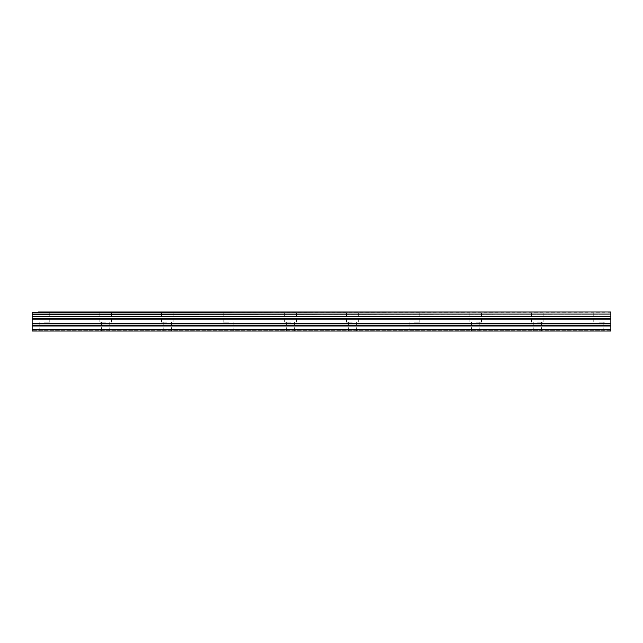<?xml version="1.0" encoding="UTF-8"?>
<svg xmlns="http://www.w3.org/2000/svg" width="643" height="643" viewBox="0 0 643 643"><rect width="100%" height="100%" fill="white"/><g stroke="black" fill="none" stroke-linecap="round" stroke-linejoin="round"><path stroke-width="0.48" stroke-dasharray="3.21 2.41" d="M43.901 312.096L49.776 312.096L43.901 312.096M43.901 322.087L49.776 322.087L43.901 322.087M599.099 312.096L604.975 312.096L599.099 312.096M599.099 322.087L604.975 322.087L599.099 322.087M537.411 312.096L543.287 312.096L537.411 312.096M537.411 322.087L543.287 322.087L537.411 322.087M475.724 312.096L481.599 312.096L475.724 312.096M475.724 322.087L481.599 322.087L475.724 322.087M414.036 312.096L419.911 312.096L414.036 312.096M414.036 322.087L419.911 322.087L414.036 322.087M352.348 312.096L346.473 312.096L352.348 312.096M352.348 322.087L346.473 322.087L352.348 322.087M290.652 312.096L284.777 312.096L290.652 312.096M290.652 322.087L284.777 322.087L290.652 322.087M228.964 312.096L223.089 312.096L228.964 312.096M228.964 322.087L223.089 322.087L228.964 322.087M167.276 312.096L161.401 312.096L167.276 312.096M167.276 322.087L161.401 322.087L167.276 322.087M105.589 312.096L99.713 312.096L105.589 312.096M105.589 322.087L99.713 322.087L105.589 322.087M32.15 316.549L610.85 316.549L32.15 316.718L32.15 312.096M32.15 329.722L610.85 329.722L610.85 330.904L32.15 330.904L610.85 330.904L32.15 330.904L43.901 330.904L32.15 330.904L32.15 316.718M537.411 330.904L603.214 330.904L537.411 330.904M414.036 330.904L348.233 330.904L414.036 330.904M290.652 330.904L224.857 330.904L290.652 330.904M167.276 330.904L101.473 330.904L167.276 330.904M610.85 329.722L610.85 326.025L32.15 326.025M32.15 325.824L610.85 326.025M610.85 325.824L610.85 318.478L32.15 318.478M32.15 318.309L610.85 318.478M610.85 318.309L610.85 316.718M610.85 316.549L610.85 314.114L32.15 314.114M32.15 313.945L610.85 314.114M610.85 313.945L610.85 312.096M610.85 319.185L32.15 319.185M610.85 330.606L32.15 330.606L610.85 330.606M610.85 318.767L32.15 318.767M43.901 330.904L105.589 330.904L43.901 330.904M475.724 330.904L479.831 330.904L475.724 330.904M352.348 330.904L356.455 330.904L352.348 330.904M228.964 330.904L233.079 330.904L228.964 330.904M105.589 330.904L109.704 330.904L105.589 330.904M610.85 312.353L32.15 312.353M32.15 323.461L610.85 323.461M610.85 323.879L32.15 323.879M38.025 322.087L38.025 312.096M593.224 322.087L593.224 312.096M531.536 322.087L531.536 312.096M469.848 322.087L469.848 312.096M408.16 322.087L408.16 312.096M346.473 322.087L346.473 312.096M284.777 322.087L284.777 312.096M223.089 322.087L223.089 312.096M161.401 322.087L161.401 312.096M99.713 322.087L99.713 312.096M39.786 330.904L39.786 322.087M594.984 330.904L594.984 322.087M533.296 330.904L533.296 322.087M471.608 330.904L471.608 322.087M409.921 330.904L409.921 322.087M348.233 330.904L348.233 322.087M286.545 330.904L286.545 322.087M224.857 330.904L224.857 322.087M163.169 330.904L163.169 322.087M101.473 330.904L101.473 322.087M49.776 322.087L49.776 312.096M604.975 322.087L604.975 312.096M543.287 322.087L543.287 312.096M481.599 322.087L481.599 312.096M419.911 322.087L419.911 312.096M358.223 322.087L358.223 312.096M296.527 322.087L296.527 312.096M234.84 322.087L234.84 312.096M173.152 322.087L173.152 312.096M111.464 322.087L111.464 312.096M48.016 330.904L48.016 322.087M603.214 330.904L603.214 322.087M541.527 330.904L541.527 322.087M479.831 330.904L479.831 322.087M418.143 330.904L418.143 322.087M356.455 330.904L356.455 322.087M294.767 330.904L294.767 322.087M233.079 330.904L233.079 322.087M171.392 330.904L171.392 322.087M109.704 330.904L109.704 322.087"/><path stroke-width="0.96" d="M38.025 312.096L610.85 312.096L38.025 312.096M32.15 325.824L32.15 318.767L610.85 318.767L610.85 325.824L32.15 325.824L32.15 330.904L610.85 330.904L610.85 325.824M32.15 312.096L32.15 318.478L610.85 318.478L32.15 318.309M32.15 312.353L610.85 312.096M610.85 312.353L610.85 313.945L32.15 313.945M32.15 314.114L610.85 313.945M610.85 314.114L610.85 316.549L32.15 316.549M32.15 316.718L610.85 316.549M610.85 316.718L610.85 318.309M32.15 329.722L610.85 329.722M32.15 319.185L610.85 319.185M32.15 326.025L610.85 326.025M32.15 323.879L610.85 323.879M610.85 323.461L32.15 323.461"/></g></svg>
